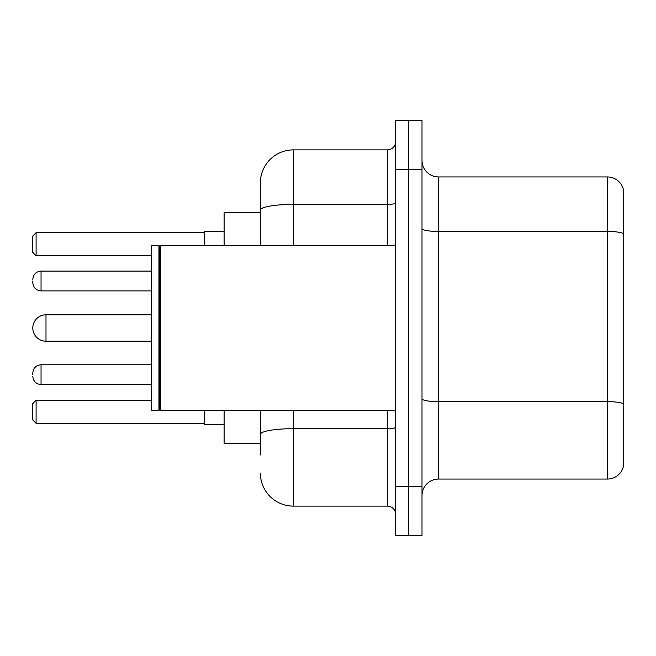 <?xml version="1.0" encoding="UTF-8"?>
<svg xmlns="http://www.w3.org/2000/svg" width="656" height="656" viewBox="0 0 656 656"><rect width="100%" height="100%" fill="white"/><g stroke="black" fill="none" stroke-linecap="round" stroke-linejoin="round"><path stroke-width="0.98" d="M260.383 241.9L260.383 201.015L260.383 212.56L224.106 212.56L224.106 245.541M260.383 443.44L224.106 443.44L224.106 410.459M260.383 454.985L260.383 410.459L260.383 454.985M395.617 486.317L395.617 535.796L408.811 535.796L408.811 486.317L408.811 535.796L422.005 535.796L422.005 486.317L408.811 486.317L408.811 169.683L408.811 486.317L395.617 486.317L395.617 169.683L408.811 169.683L408.811 120.204L408.811 169.683L422.005 169.683L422.005 486.317M422.005 169.683L422.005 120.204L395.617 120.204L395.617 169.683M293.371 410.459L293.371 506.112L387.368 506.112L387.368 410.459M260.383 245.541L260.383 182.876A32.98 32.98 0 0 1 293.371 149.888L387.368 149.888A8.249 8.249 0 0 0 395.617 141.647M260.383 182.876L260.383 201.015M395.617 514.353A8.249 8.249 0 0 0 387.368 506.112M293.371 506.112A32.98 32.98 0 0 1 260.383 473.124M422.005 495.559A16.49 16.49 0 0 1 438.495 479.06L607.366 479.06L607.366 176.94L438.495 176.94A16.49 16.49 0 0 1 422.005 160.441A16.49 16.49 0 0 0 438.495 176.94L438.495 479.06M623.2 188.813A16.49 16.49 0 0 0 607.366 176.94A16.49 16.49 0 0 1 623.2 188.813L623.2 467.187A16.49 16.49 0 0 1 607.366 479.06M623.2 233.741L623.2 403.702A16.49 2.862 180 0 0 607.366 401.644L438.495 401.644A16.49 2.862 -0 0 1 422.005 398.774M204.311 410.459L204.311 424.473L224.106 424.473M224.106 231.527L204.311 231.527L204.311 245.541M36.096 423.325L32.8 420.02L32.8 403.53L36.096 400.234L36.096 423.325L204.311 423.325M36.096 400.234L151.536 400.234M36.096 255.766L32.8 252.47L32.8 235.98L36.096 232.675L36.096 255.766L151.536 255.766M36.096 232.675L204.311 232.675M45.994 314.806A13.194 13.194 0 0 0 32.8 328A13.194 13.194 0 0 0 45.994 341.194L45.994 314.806L151.536 314.806M160.613 410.459L159.785 409.631L159.785 246.369L160.613 245.541L160.613 410.459L395.617 410.459M158.957 410.459L151.536 410.459L151.536 245.541L158.957 245.541L158.957 410.459L159.785 409.631M32.8 374.674L32.8 373.026L32.8 374.674M32.8 280.998L32.8 282.646L32.8 280.998M395.617 427.253A8.249 1.435 0 0 1 387.368 428.688L293.371 428.688A32.98 5.724 180 0 0 260.383 434.42M293.371 149.888L293.371 204.401L387.368 204.401L387.368 149.888M260.383 210.133A32.98 5.724 180 0 1 293.371 204.401L293.371 245.541M387.368 245.541L387.368 204.401A8.249 1.435 0 0 0 395.617 202.966M623.2 233.511A16.49 2.862 180 0 0 607.366 231.445L438.495 231.445A16.49 2.862 -0 0 1 422.005 228.583M32.8 373.026C33.333 367.967 36.08 365.22 41.049 364.777L41.049 384.564L151.536 384.564M151.536 271.1L41.049 271.1L41.049 290.895C36.08 290.452 33.333 287.705 32.8 282.646M151.536 341.194L45.994 341.194M159.785 246.369L158.957 245.541M160.613 245.541L395.617 245.541M41.049 364.777L151.536 364.777M41.049 384.564C36.08 384.121 33.333 381.374 32.8 376.323M41.049 290.895L151.536 290.895M41.049 271.1C36.08 271.543 33.333 274.298 32.8 279.349"/></g></svg>
